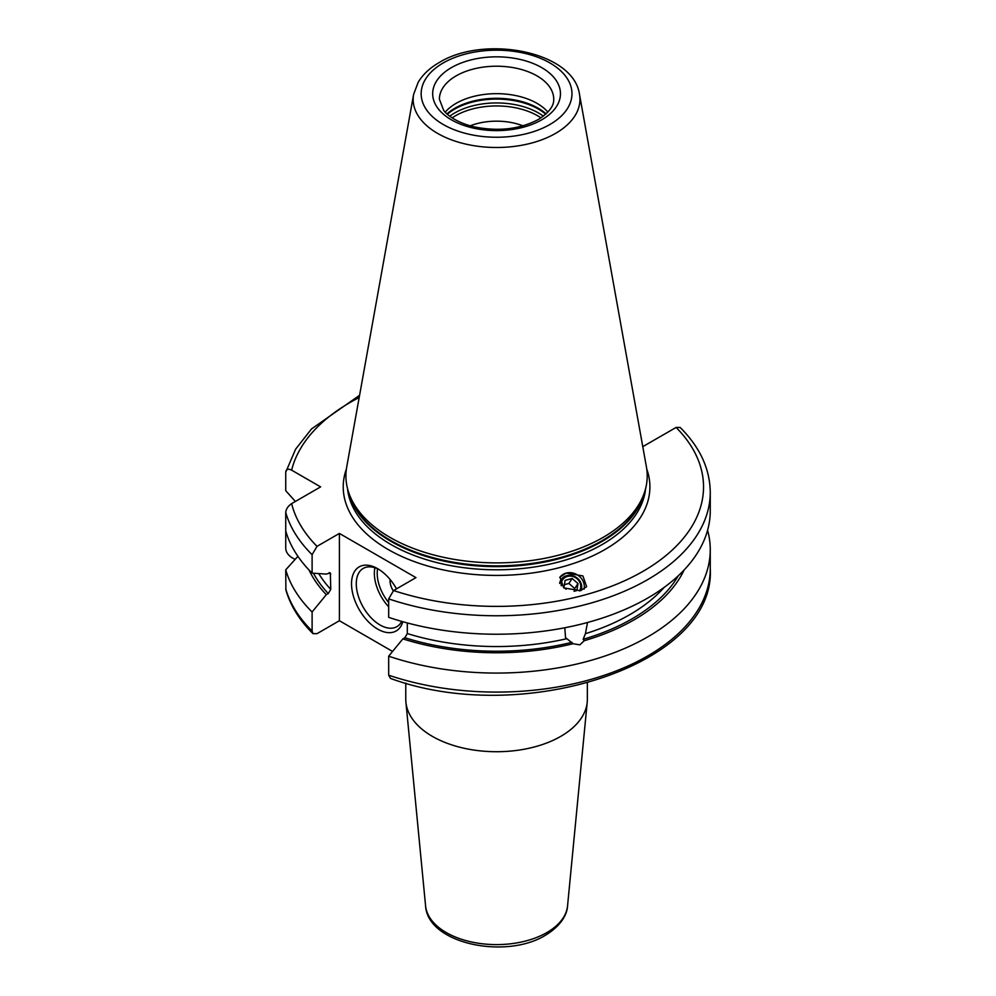 <?xml version="1.0" encoding="UTF-8"?>
<svg xmlns="http://www.w3.org/2000/svg" width="996" height="996" viewBox="0 0 996 996"><rect width="100%" height="100%" fill="white"/><g stroke="black" fill="none" stroke-linecap="round" stroke-linejoin="round"><path stroke-width="1.49" d="M312.109 611.98A213.692 123.38 180 0 1 285.74 569.824L285.889 589.993C290.459 605.717 299.51 620.271 313.018 633.655L312.109 631.003L312.109 611.98L326.302 594.662L328.269 593.529L330.759 589.346A188.306 108.713 180 0 1 318.745 573.584M707.596 530.27A213.692 123.38 180 0 1 710.26 549.692A213.692 123.38 180 0 1 602.891 656.713A213.692 123.38 180 0 1 388.677 656.19L388.677 675.201L390.482 678.413C522.639 726.993 715.962 664.693 710.26 568.704A213.692 123.38 0 0 1 602.891 675.736A213.692 123.38 0 0 1 388.677 675.201M295.389 501.449L285.74 490.717L285.74 472.241C286.026 469.141 287.993 468.444 291.641 470.162L320.612 486.895L291.641 503.627C287.993 506.117 286.026 509.081 285.74 512.517L285.74 548.572C286.026 552.008 287.993 554.984 291.641 557.474L295.065 559.453M313.018 633.655L317.027 633.655L339.399 620.732L339.399 533.433L317.027 546.343L312.109 554.672L312.109 573.148L326.302 574.07L330.336 572.961L330.759 589.346M392.561 651.434L339.399 620.732M642.769 446.656L676.11 427.446L680.119 427.433C699.902 447.129 709.949 468.78 710.26 492.385A213.692 123.38 180 0 1 602.891 599.405A213.692 123.38 180 0 1 388.677 598.882L388.677 617.346A213.692 123.38 180 0 0 602.891 617.869A213.692 123.38 180 0 0 710.26 510.848L710.26 492.385M285.74 569.824L297.916 556.316M285.74 472.241L295.588 449.221L311.524 428.94L359.593 395.288M326.302 594.662A194.345 112.199 180 0 1 309.034 569.998M684.103 569.998A194.345 112.199 0 0 1 584.279 640.689L579.809 644.86L573.036 643.715L565.541 637.614L564.794 627.766M388.677 656.19L402.87 638.872A194.345 112.199 0 0 0 573.036 643.715M584.279 640.689L583.146 639.295L585.424 633.68A188.306 108.713 0 0 0 664.145 587.403M402.87 638.872L404.837 637.726L407.314 633.556A188.306 108.713 0 0 0 566.637 638.735M587.515 622.5L585.424 633.68M407.314 622.948L407.314 633.556M312.109 573.148A213.692 123.38 180 0 1 285.74 530.993M339.399 533.433L415.967 577.63L393.594 590.541L388.677 598.882M580.419 590.715L586.656 586.694L582.897 575.912L566.189 573.098L559.964 577.12L563.711 587.889L580.419 590.715M603.09 537.404A150.645 86.976 180 0 1 452.421 559.067A150.645 86.976 180 0 1 348.65 492.385A150.645 86.976 180 0 1 346.72 466.937L413.614 94.396A83.39 48.144 0 0 0 460.725 142.826A83.39 48.144 0 0 0 555.531 133.402A83.39 48.144 0 0 0 579.51 94.396L646.416 466.937A150.645 86.976 0 0 1 644.487 492.385A150.645 86.976 0 0 1 603.09 537.404M445.249 112.125A57.17 33.005 180 0 1 456.143 103.335A57.17 33.005 0 0 1 547.887 112.125M522.95 125.832A47.073 27.178 0 0 0 470.187 125.832M425.578 905.837A71.102 41.048 0 0 0 471.195 941.905A71.102 41.048 0 0 0 546.841 932.58A71.102 41.048 0 0 0 567.558 905.837C567.322 912.548 562.964 924.624 545.472 935.232C505.98 959.733 427.633 943.897 425.578 905.837L405.92 702.217A90.785 52.415 180 0 0 464.173 748.27A90.785 52.415 180 0 0 560.76 736.368A90.785 52.415 0 0 0 587.217 702.217A90.785 52.415 0 0 0 587.354 699.292L587.354 683.069M405.92 702.217A90.785 52.415 180 0 1 405.77 699.292L405.77 683.069M402.832 621.728A36.989 21.352 60 0 1 377.683 629.111A36.989 21.352 60 0 1 351.526 583.805A36.989 21.352 60 0 1 377.683 568.704L377.683 568.704A36.989 21.352 60 0 1 396.533 588.848M401.699 621.404A33.627 19.41 -120 0 1 396.869 626.658A33.627 19.41 -120 0 1 380.061 624.99A33.627 19.41 60 0 1 358.087 595.359A33.627 19.41 60 0 1 363.241 568.417A33.627 19.41 60 0 1 378.903 569.438M393.208 590.79A13.446 7.769 60 0 1 390.108 579.523M584.104 589.134A13.782 12.375 33.3 0 0 579.572 576.522A13.782 12.375 33.3 0 0 566.189 573.098A13.782 12.375 -146.7 0 0 559.752 577.443M581.091 590.516A11.442 10.271 33.3 0 0 578.402 579.137A11.442 10.271 33.3 0 0 566.674 575.7A11.442 10.271 33.3 0 0 559.652 583.444M561.271 585.797A10.085 9.051 -146.7 0 1 567.471 576.41A10.085 9.051 33.3 0 1 578.415 580.12A10.085 9.051 33.3 0 1 579.435 590.939M574.082 591.288L576.809 590.553L578.004 583.569L572.152 578.489L565.118 580.382L563.935 587.354L566.101 589.246M572.152 578.489L568.903 583.444L564.396 584.652M578.004 583.569L574.742 588.524L568.903 583.444M574.281 591.226L574.742 588.524M285.74 588.848A213.692 123.38 0 0 0 312.109 631.003M328.269 593.529A191.668 110.656 180 0 1 313.441 573.235M678.276 575.788A191.668 110.656 180 0 1 583.146 639.295M571.916 642.32A191.668 110.656 180 0 1 404.837 637.726M330.759 574.244A188.306 108.713 180 0 1 329.24 572.6M285.74 512.517A213.692 123.38 0 0 0 312.109 554.672M291.641 503.627A206.969 119.495 0 0 0 317.027 546.343M393.594 590.541A206.969 119.495 0 0 0 642.918 571.38A206.969 119.495 0 0 0 676.11 427.446M359.195 397.516A206.969 119.495 0 0 0 291.641 470.162M646.74 468.992A153.334 88.532 0 0 1 604.995 549.493A153.334 88.532 180 0 1 423.798 564.819A153.334 88.532 180 0 1 346.396 468.992M347.504 488.501A149.3 86.204 180 0 0 443.382 564.134A149.3 86.204 180 0 0 602.144 544.551A149.3 86.204 0 0 0 645.632 488.501M644.263 493.057A149.3 86.204 0 0 1 602.144 541.388A149.3 86.204 180 0 1 449.706 562.279A149.3 86.204 180 0 1 348.874 493.057M348.65 492.385L349.833 495.933A149.437 86.279 180 0 0 452.782 562.08A149.437 86.279 180 0 0 602.231 540.591A149.437 86.279 0 0 0 643.304 495.933L644.487 492.385M549.892 124.5A75.41 43.538 0 0 0 549.892 62.935A75.41 43.538 0 0 0 443.245 62.935A75.41 43.538 0 0 0 443.245 124.5A75.41 43.538 0 0 0 549.892 124.5M451.387 67.641A63.893 36.889 0 0 0 451.387 119.806A63.893 36.889 0 0 0 541.749 119.806A63.893 36.889 0 0 0 541.749 67.641A63.893 36.889 0 0 0 451.387 67.641M456.143 75.87A57.17 33.005 0 0 0 439.398 99.214L443.631 110.245C445.872 113.818 455.371 122.271 473.884 126.803C498.261 131.746 519.763 129.293 538.388 119.47C554.311 109.199 553.726 101.53 553.726 99.214A57.17 33.005 0 0 0 518.443 68.724A57.17 33.005 0 0 0 456.143 75.87M546.132 113.868A59.05 34.088 0 0 0 454.811 108.29A59.05 34.088 180 0 0 447.005 113.868M447.403 114.229A59.187 34.163 180 0 1 454.724 109.087A59.187 34.163 0 0 1 545.733 114.229M543.355 116.183A59.187 34.163 0 0 0 454.724 112.946A59.187 34.163 180 0 0 449.769 116.183M452.172 117.877A58.005 33.491 180 0 1 455.558 115.748A58.005 33.491 0 0 1 540.965 117.877M374.919 567.757A33.627 19.41 -120 0 0 388.677 606.838M377.596 568.803A31.611 18.252 -120 0 0 388.677 602.543M710.26 549.692L710.26 568.704M579.51 94.396C573.596 51.257 484.43 34.611 439.211 62.536C429.899 67.89 422.902 74.451 418.22 82.207L413.614 94.396M567.558 905.837L587.217 702.217"/></g></svg>
